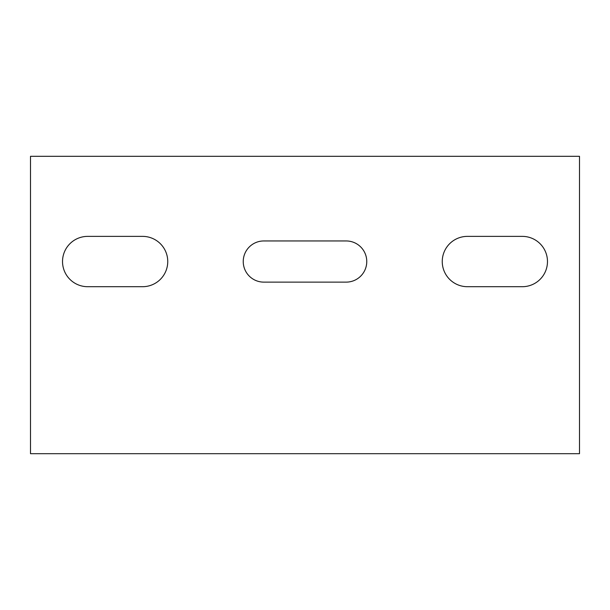 <?xml version="1.0" encoding="UTF-8"?>
<svg xmlns="http://www.w3.org/2000/svg" width="610" height="610" viewBox="0 0 610 610"><rect width="100%" height="100%" fill="white"/><g stroke="black" fill="none" stroke-linecap="round" stroke-linejoin="round"><path stroke-width="0.91" d="M442.25 261.537A25.162 25.162 0 0 1 467.412 236.375L522.312 236.375A25.162 25.162 0 0 1 547.475 261.537A25.162 25.162 0 0 1 522.312 286.7L467.412 286.7A25.162 25.162 0 0 1 442.25 261.537M62.525 261.537A25.162 25.162 0 0 1 87.688 236.375L142.588 236.375A25.162 25.162 0 0 1 167.75 261.537A25.162 25.162 0 0 1 142.588 286.7L87.688 286.7A25.162 25.162 0 0 1 62.525 261.537M579.5 156.312L579.5 453.688L30.5 453.688L30.5 156.312L579.5 156.312M346.175 282.125L263.825 282.125A20.587 20.587 0 0 1 243.237 261.537A20.587 20.587 0 0 1 263.825 240.95L346.175 240.95A20.587 20.587 0 0 1 366.762 261.537A20.587 20.587 0 0 1 346.175 282.125"/></g></svg>
